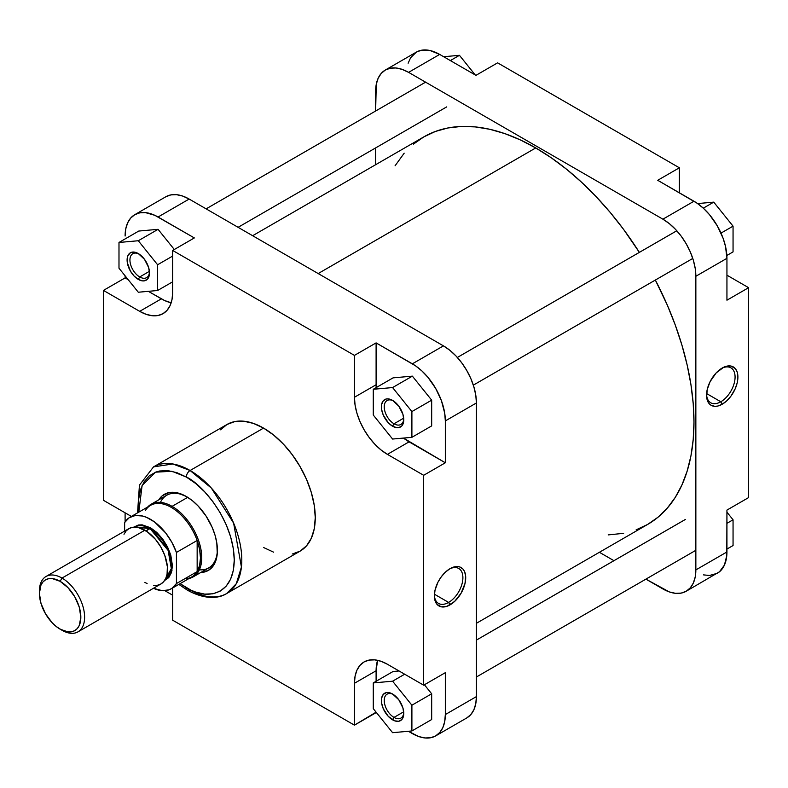 <?xml version="1.0" encoding="UTF-8"?>
<svg xmlns="http://www.w3.org/2000/svg" width="788" height="788" viewBox="0 0 788 788"><rect width="100%" height="100%" fill="white"/><g stroke="black" fill="none" stroke-linecap="round" stroke-linejoin="round"><path stroke-width="1.18" d="M720.813 401.772A20.173 11.643 120 0 0 735.076 377.462A20.173 11.643 120 0 0 721.503 368.449A20.173 11.643 -60 0 1 730.9 367.829A20.173 11.643 -60 0 1 733.992 383.992A20.173 11.643 -60 0 1 720.813 401.772L706.609 393.567L720.813 401.772A20.173 11.643 -60 0 1 710.727 402.766A20.173 11.643 -60 0 1 706.57 394.325A20.173 11.643 120 0 0 720.813 401.772L722.232 404.214L720.813 401.772M722.232 368.016A22.172 12.805 -60 0 1 737.903 377.068A22.172 12.805 -60 0 1 722.232 404.214L726.782 400.806L730.939 396.137L735.263 388.651L737.233 382.712L737.903 377.068L737.233 372.202L735.263 368.528L730.939 366.036L726.782 366.164L723.768 367.208L716.233 372.852L710.106 381.628L707.23 389.518L706.629 396.896L707.742 401.407L709.19 403.702L711.14 405.318L714.834 406.342L717.681 406.066L722.232 404.214A22.172 12.805 -60 0 1 706.55 395.162A22.172 12.805 -60 0 1 722.232 368.016L722.232 368.016M385.293 70.053L416.369 52.106A46.62 26.92 -120 0 1 439.674 54.421L408.598 72.358L662.895 219.182L408.598 72.358A46.62 26.92 60 0 0 385.293 70.053A46.62 26.92 60 0 0 375.63 91.398L375.63 111L376.27 84.336L378.141 78.278L381.185 73.451L385.293 70.053L390.287 68.201L395.98 67.975L402.166 69.383L408.598 72.358L439.674 54.421L475.942 75.352L439.674 54.421L430.11 50.53L421.363 50.255L416.369 52.106L410.607 57.751L408.135 63.217M726.94 258.326L725.521 246.457L723.049 238.143L717.287 225.841L709.515 214.7L703.546 208.396L697.203 203.284L657.714 180.294L693.972 201.236L662.895 219.182L669.327 223.625L675.503 229.357L681.206 236.164L686.2 243.787L690.298 251.924L693.351 260.257L695.223 268.481L695.853 276.273L695.853 569.911L695.223 576.974L693.351 583.031L690.298 587.848L686.2 591.246L681.206 593.098L675.503 593.325L669.327 591.926L645.914 579.141L662.895 588.941A46.62 26.92 60 0 0 686.2 591.246L719.454 571.793L724.428 565.085L726.782 555.609L726.94 510.092L726.94 551.964L695.853 569.911L695.853 276.273L726.94 258.326L726.94 300.198L726.94 258.326A46.62 26.92 -120 0 0 693.972 201.236L662.895 219.182A46.62 26.92 60 0 1 695.853 276.273L726.94 258.326M703.546 574.885L709.515 575.476L717.287 573.309A46.62 26.92 -120 0 0 726.94 551.964L695.853 569.911A46.62 26.92 60 0 1 686.2 591.246M613.941 560.682L599.402 552.29L613.941 560.682M375.63 164.712L375.63 147.917L375.63 164.712M748.6 497.592L748.6 287.689L726.94 275.189L748.6 287.689L748.6 497.592L726.94 510.092L748.6 497.592M679.374 192.804L679.374 167.795L497.602 62.843L679.374 167.795L657.714 180.294L679.374 167.795L679.374 192.804M726.94 300.198L748.6 287.689L726.94 300.198M475.942 75.352L497.602 62.843L475.942 75.352M726.94 512.17L733.057 519.794L733.057 545.532L726.94 549.069L733.057 545.532L733.057 519.794L726.94 523.321L733.057 519.794L726.94 512.17M697.626 203.58L713.751 202.132L733.057 226.156L733.057 251.894L726.851 255.479L733.057 251.894L733.057 226.156L721 233.11L733.057 226.156L713.751 202.132L703.3 208.17L713.751 202.132L697.626 203.58M443.683 56.726L459.453 55.318L475.233 74.949L459.453 55.318L450.352 60.578L459.453 55.318L443.683 56.726M535.741 147.947L318.185 273.554L535.741 147.947L551.255 157.777L566.611 169.282L581.672 182.333L596.299 196.813L610.336 212.583L623.653 229.485L639.354 252.377A223.772 129.193 -120 0 0 535.741 147.947A223.772 129.193 -120 0 0 423.865 136.866L435.37 131.468L447.84 127.981L461.157 126.454L475.194 126.898L489.811 129.291L504.881 133.635L520.238 139.87L535.741 147.947M476.415 623.288L647.628 524.444A223.772 129.193 -120 0 0 655.34 280.065L667.308 305.104L675.286 325.089L681.925 345.134L687.156 365.031L690.938 384.603L693.213 403.653L693.972 422.004L693.213 439.468L690.938 455.897L687.156 471.106L681.925 484.965L675.286 497.346L667.308 508.112L658.059 517.174L647.628 524.444L636.123 529.841M395.074 165.785L404.185 153.187M413.434 144.125L423.865 136.866L252.643 235.71M623.653 533.318L608.188 534.904M139.023 254.022A13.82 7.978 -120 0 0 129.941 260.424A13.82 7.978 -120 0 0 139.703 276.952L138.294 279.405A15.819 9.131 60 0 1 127.104 260.03A15.819 9.131 60 0 1 138.294 253.569L144.509 259.331L148.627 267.506L149.474 272.944L148.627 277.396L147.592 279.031L144.509 280.814L142.569 280.892L138.294 279.405L134.009 275.948L130.384 271.052L127.321 262.67L127.321 257.637L127.961 255.578L130.384 252.79L134.009 252.081L138.294 253.569A15.819 9.131 60 0 1 149.474 272.944A15.819 9.131 60 0 1 138.294 279.405L139.703 276.952A13.82 7.978 60 0 1 130.68 264.778A13.82 7.978 60 0 1 132.798 253.706A13.82 7.978 60 0 1 139.023 254.022M393.32 694.474A13.82 7.978 -120 0 0 384.239 700.877A13.82 7.978 -120 0 0 394 717.405L392.591 719.848A15.819 9.131 60 0 1 381.402 700.483A15.819 9.131 60 0 1 392.591 694.021L398.797 699.783L402.924 707.959L403.771 713.396L402.924 717.848L401.89 719.483L398.797 721.266L394.768 720.862L388.307 716.4L383.283 708.747L381.619 703.123L381.619 698.089L383.283 694.395L386.376 692.613L388.307 692.534L392.591 694.021A15.819 9.131 60 0 1 403.771 713.396A15.819 9.131 60 0 1 392.591 719.848L394 717.405A13.82 7.978 60 0 1 384.968 705.23A13.82 7.978 60 0 1 387.095 694.149A13.82 7.978 60 0 1 393.32 694.474M393.32 400.836A13.82 7.978 -120 0 0 384.239 407.238A13.82 7.978 -120 0 0 394 423.767L392.591 426.219A15.819 9.131 60 0 1 381.402 406.844A15.819 9.131 60 0 1 392.591 400.383L398.797 406.155L402.924 414.321L403.771 419.758L402.924 424.21L401.89 425.845L398.797 427.628L396.866 427.707L392.591 426.219L388.307 422.762L383.283 415.109L381.619 409.484L381.619 404.451L383.283 400.757L386.376 398.974L388.307 398.895L392.591 400.383A15.819 9.131 60 0 1 403.771 419.758A15.819 9.131 60 0 1 392.591 426.219L394 423.767A13.82 7.978 60 0 1 384.968 411.592A13.82 7.978 60 0 1 387.095 400.521A13.82 7.978 60 0 1 393.32 400.836M434.375 594.97A20.173 11.643 120 0 0 448.628 602.416L450.037 604.869A22.172 12.805 -60 0 1 434.365 595.817A22.172 12.805 -60 0 1 450.037 568.66L445.486 572.068L441.329 576.737L437.921 582.273L435.035 590.173L434.365 595.817L435.035 600.683L437.005 604.347L441.329 606.849L446.983 606.287L454.587 601.461L461.128 593.167L465.038 583.356L465.639 575.979L464.526 571.477L463.078 569.182L459.985 567.025L457.434 566.533L453.1 567.242L450.037 568.66A22.172 12.805 -60 0 1 465.718 577.712A22.172 12.805 -60 0 1 450.037 604.869L448.628 602.416A20.173 11.643 -60 0 1 438.542 603.421A20.173 11.643 -60 0 1 434.375 594.97M151.099 504.281A41.961 24.221 60 0 1 172.07 506.359L171.252 507.374L172.07 506.359A41.961 24.221 60 0 1 199.482 543.336A41.961 24.221 60 0 1 193.05 576.954A41.961 24.221 60 0 1 188.992 578.52A41.961 24.221 -120 0 0 200.388 546.724A41.961 24.221 -120 0 0 172.07 506.359L187.711 497.336L172.07 506.359A41.961 24.221 -120 0 0 147.701 507.009A41.961 24.221 60 0 1 151.099 504.281L166.761 495.238A41.961 24.221 60 0 1 187.042 496.923A41.961 24.221 -120 0 0 160.447 502.389M158.802 499.838A43.951 25.374 60 0 1 186.323 496.499L177.3 492.835L169.056 492.579L162.298 495.75L158.802 499.838M434.424 594.221L448.628 602.416L434.424 594.221M186.323 477.036C200.349 482.906 233.612 518.711 234.263 560.061C233.612 600.663 200.349 598.062 186.323 587.74A5.329 3.073 120 0 0 187.426 590.182A5.329 3.073 -60 0 1 186.323 587.74L180.088 583.672L191.021 590.192L195.68 592.083L204.673 594.122L212.957 593.788L220.226 591.099L226.186 586.154L230.618 579.141L233.346 570.335L234.263 560.061L233.346 548.734L230.618 536.776L226.186 524.65L220.226 512.821L212.957 501.739L204.673 491.84L195.68 483.497L186.323 477.036A5.329 3.073 -60 0 1 190.095 470.505A5.329 3.073 120 0 0 186.323 477.036L176.975 472.692L167.982 470.653L159.688 470.988L155.916 472.042L149.267 475.873L144.046 481.882L140.451 489.831L138.619 499.415L138.796 512.151L142.106 485.477L155.571 472.17L171.932 471.273L186.323 477.036M226.658 593.541L236.282 583.721L241.423 567.065L233.632 523.134L211.322 488.028L190.095 470.505A73.126 42.217 60 0 1 237.868 534.944A73.126 42.217 60 0 1 226.658 593.541A73.126 42.217 60 0 1 190.095 589.916A5.329 3.073 -60 0 1 187.426 590.182C206.653 600.751 220.276 597.787 226.658 593.541L300.12 551.127A73.126 42.217 -120 0 0 311.329 492.53A73.126 42.217 -120 0 0 263.556 428.091L190.095 470.505L263.556 428.091A73.126 42.217 -120 0 0 226.993 424.476L220.561 429.805M149.395 271.358L139.703 276.952L149.395 271.358M403.692 711.81L394 717.405L403.692 711.81M403.692 418.172L394 423.767L403.692 418.172M134.758 214.691A46.62 26.92 60 0 0 125.105 236.036L125.735 228.973L127.617 222.915L130.66 218.099L134.758 214.691L139.762 212.849L145.455 212.612L154.842 215.321L194.331 237.937L172.671 250.446L354.442 355.388L354.442 397.26L355.073 405.052L356.954 413.276L359.998 421.619L364.095 429.746L369.089 437.37L374.793 444.176L380.978 449.909L387.41 454.361L423.668 475.292L423.668 685.186L387.41 664.254L380.978 661.27L374.793 659.861L369.089 660.088L364.095 661.94L359.998 665.348L356.954 670.164L355.073 676.222L354.442 683.285L354.442 725.157L172.671 620.205L172.671 587.947L172.671 620.205L354.442 725.157L376.103 712.175L376.812 713.051L376.103 712.648L354.442 725.157L354.442 683.285L376.103 670.775L377.6 660.314A46.62 26.92 -120 0 0 376.103 670.775L376.103 681.285L376.103 670.775L354.442 683.285A46.62 26.92 60 0 1 364.095 661.94A46.62 26.92 60 0 1 387.41 664.254L423.668 685.186L423.668 475.292L445.328 462.783L403.486 438.069A46.62 26.92 -120 0 0 409.07 441.851L445.328 462.783L445.328 420.91L445.328 462.783L423.668 475.292L387.41 454.361L409.07 441.851L387.41 454.361A46.62 26.92 60 0 1 354.442 397.26L376.103 384.751L376.103 342.888L415.601 365.868L421.935 370.981L427.904 377.285L435.675 388.425L441.438 400.728L444.698 413.119L445.328 420.91L476.415 402.973L475.775 395.182L473.903 386.957L470.86 378.614L466.752 370.478L461.758 362.864L456.065 356.058L449.879 350.315L443.447 345.873L189.15 199.059L182.718 196.074L176.532 194.675L170.838 194.902L165.844 196.754L134.758 214.691A46.62 26.92 60 0 1 158.073 217.005L194.331 237.937L172.671 250.446L354.442 355.388L376.103 342.888L412.37 363.82L443.447 345.873L189.15 199.059L158.073 217.005L189.15 199.059A46.62 26.92 -120 0 0 165.844 196.754M171.173 302.779L164.594 300.524L148.361 291.333L161.363 298.839A46.62 26.92 -120 0 0 171.173 302.779M128.227 279.71L125.105 277.908L125.105 275.83L125.105 277.908L128.227 279.71M174.296 249.51L158.073 229.328L138.767 231.051L118.988 242.468L118.988 268.206L138.294 292.23L157.6 290.506L157.6 264.758L138.294 240.744L118.988 242.468L118.988 268.206L138.294 292.23L157.6 290.506L172.671 281.809L157.6 290.506L157.6 264.758L172.671 256.061L157.6 264.758L138.294 240.744L158.073 229.328L174.296 249.51M125.105 521.804L125.105 512.811L125.105 521.804M172.671 595.196L164.879 590.695L172.671 595.196M445.328 714.549L444.698 721.611L442.817 727.669L439.773 732.485L435.675 735.894L430.681 737.745L424.978 737.972L418.792 736.563L408.361 731.274L412.37 733.579A46.62 26.92 60 0 0 435.675 735.894A46.62 26.92 60 0 0 445.328 714.549L445.328 672.676L445.328 714.549L476.415 696.602L476.415 402.973L476.415 696.602L445.328 714.549M431.676 719.533L431.676 693.795L424.407 684.762L431.676 693.795L431.676 719.533L411.897 730.959L411.897 705.211L392.591 681.196L373.276 682.92L373.276 708.658L392.591 732.682L411.897 730.959L431.676 719.533M399.033 670.962L393.054 671.504L373.276 682.92L373.276 708.658L392.591 732.682L411.897 730.959L411.897 705.211L431.676 693.795L411.897 705.211L392.591 681.196L404.668 674.223L392.591 681.196L373.276 682.92L393.054 671.504L399.033 670.962M376.26 388.573L376.103 384.751A46.62 26.92 -120 0 0 376.191 387.597M431.676 425.904L431.676 400.156L412.37 376.142L393.054 377.866L412.37 376.142L392.591 387.558L373.276 389.282L373.276 415.03L392.591 439.044L411.897 437.32L411.897 411.572L392.591 387.558L373.276 389.282L393.054 377.866L373.276 389.282L373.276 415.03L392.591 439.044L411.897 437.32L431.676 425.904L411.897 437.32L411.897 411.572L431.676 400.156L431.676 425.904M137.545 512.87L139.437 485.142L153.532 466.88A73.126 42.217 60 0 1 190.095 470.505L172.858 463.974L153.532 466.88L226.993 424.476L234.834 421.57L243.768 421.216L253.47 423.412L263.556 428.091L273.643 435.065L283.345 444.058L292.279 454.745L300.12 466.693L306.552 479.449L311.329 492.53L314.274 505.433L315.259 517.647L314.274 528.728L311.329 538.224L306.552 545.788L300.12 551.127L292.279 554.023M200.753 572.502L208.308 570.453L213.735 565.134L216.07 559.972L217.261 553.767L216.808 542.981L215.045 535.229L212.169 527.369L206.042 516.032L198.221 506.093L192.39 500.685L186.323 496.499A43.951 25.374 60 0 1 217.409 550.329A43.951 25.374 60 0 1 200.753 572.502M199.364 569.803A41.961 24.221 -120 0 0 217.399 549.502A41.961 24.221 60 0 1 208.721 567.912L193.05 576.954M466.752 717.947L470.86 714.549L473.903 709.722L475.775 703.664L476.415 696.602A46.62 26.92 -120 0 1 466.752 717.947L435.675 735.894M172.671 292.318L172.671 250.446L172.671 292.318A46.62 26.92 60 0 1 163.017 313.654L167.115 310.255L170.159 305.429L172.04 299.371L172.671 292.318M131.379 516.435L103.445 500.311L103.445 290.408L139.703 311.349L146.135 314.323L152.32 315.732L158.024 315.505L163.017 313.654A46.62 26.92 60 0 1 139.703 311.349L161.363 298.839L139.703 311.349L103.445 290.408L125.105 277.908L103.445 290.408L103.445 500.311L131.379 516.435M263.556 547.502L273.643 552.181M445.328 672.676L423.668 685.186L445.328 672.676M443.447 345.873L412.37 363.82A46.62 26.92 60 0 1 445.328 420.91L476.415 402.973A46.62 26.92 -120 0 0 443.447 345.873M354.442 355.388L376.103 342.888L376.103 384.751L354.442 397.26L354.442 355.388M403.751 418.901A13.82 7.978 60 0 1 400.905 424.456A13.82 7.978 60 0 1 394 423.767A13.82 7.978 -120 0 0 403.751 418.901M403.751 712.539A13.82 7.978 60 0 1 400.905 718.085A13.82 7.978 60 0 1 394 717.405A13.82 7.978 -120 0 0 403.751 712.539M149.454 272.087A13.82 7.978 60 0 1 146.617 277.642A13.82 7.978 60 0 1 139.703 276.952A13.82 7.978 -120 0 0 149.454 272.087M449.318 569.094A20.173 11.643 -60 0 1 458.714 568.473A20.173 11.643 -60 0 1 461.807 584.647A20.173 11.643 -60 0 1 448.628 602.416A20.173 11.643 120 0 0 462.891 578.116A20.173 11.643 120 0 0 449.318 569.094M431.676 400.156L411.897 411.572L392.591 387.558L412.37 376.142L431.676 400.156M158.073 229.328L138.294 240.744L118.988 242.468L138.767 231.051L158.073 229.328M39.42 592.241A31.963 18.459 60 0 1 46.019 576.481A31.963 18.459 60 0 1 62.006 578.067L60.124 581.327A29.304 16.922 60 0 1 80.839 617.211A29.304 16.922 60 0 1 60.124 629.179L62.006 630.262A31.963 18.459 -120 0 0 84.612 617.211A31.963 18.459 -120 0 0 62.006 578.067A31.963 18.459 60 0 1 82.888 606.228A31.963 18.459 60 0 1 77.982 631.848A31.963 18.459 60 0 1 62.006 630.262L56.076 626.381L52.195 622.776L45.468 613.714L40.976 603.352L39.4 593.285L40.976 585.041L42.897 582.017L45.468 579.879L48.61 578.707L52.195 578.569L60.124 581.327L68.054 587.73L74.771 596.792L79.263 607.144L80.839 617.211L79.263 625.455L77.352 628.489L74.771 630.627L71.629 631.789L68.054 631.937L60.124 629.179A29.304 16.922 60 0 1 39.4 593.285A29.304 16.922 60 0 1 60.124 581.327L62.006 578.067L144.884 530.216L62.006 578.067A31.963 18.459 -120 0 0 39.4 591.118L39.4 593.285M133.684 527.172L150.538 527.763L150.065 528.581L134.915 527.083A30.299 17.494 -120 0 1 150.065 528.581L146.036 530.905L150.538 527.763L142.155 524.847L138.373 525.005L133.605 527.241M171.183 588.813A41.291 23.837 60 0 1 153.453 588.281L162.151 590.685L168.937 589.848L171.853 588.4L176.433 583.563L197.158 571.605L197.158 540.479L197.158 571.605L176.433 583.563A41.291 23.837 60 0 1 171.183 588.813L191.898 576.846A41.291 23.837 -120 0 0 197.158 571.605L199.62 565.469L200.457 557.943L199.62 549.453L197.158 540.479L176.433 552.437L176.433 583.563L176.433 552.437L171.853 542.311L165.687 532.974L154.507 521.942L146.568 517.361L142.667 516.041L135.388 515.48L129.222 517.706L124.632 522.533L124.632 531.092L124.632 522.533A41.291 23.837 60 0 1 129.892 517.292A41.291 23.837 60 0 1 176.433 552.437L197.158 540.479A41.291 23.837 -120 0 0 171.252 507.374A41.291 23.837 60 0 1 197.158 540.479A41.291 23.837 60 0 1 197.158 571.605A41.291 23.837 60 0 1 184.737 578.776M165.214 579.564A30.299 17.494 -120 0 0 169.863 555.284A30.299 17.494 -120 0 0 150.065 528.581L168.11 550.388L171.331 568.591L165.125 579.613M153.532 585.425L157.442 585.267L160.87 583.997A31.963 18.459 -120 0 0 165.766 558.377A31.963 18.459 -120 0 0 144.884 530.216A31.963 18.459 -120 0 0 128.897 528.63L126.09 530.964L124.002 534.264M145.356 510.575A41.291 23.837 60 0 1 171.252 507.374A41.291 23.837 -120 0 0 150.616 505.325L129.892 517.292M77.982 631.848L160.87 583.997L163.677 581.662L165.766 578.362L167.056 574.206L167.381 566.739L164.82 555.52L160.87 547.089L155.541 539.445L147.1 531.614L138.324 527.546L132.325 527.359L128.897 528.63L46.019 576.481M144.884 582.411L147.1 583.563M164.426 580.618L168.74 577.614L171.488 572.492L172.434 565.695L170.769 555.057L167.46 546.783L162.702 539.051L156.891 532.521L150.538 527.763L169.558 551.501L171.981 570.551L164.515 580.579M425.589 82.169L206.131 208.859M676.803 230.766L457.355 357.466L676.803 230.766M685.373 519.459L476.415 640.102L685.373 519.459M187.426 590.182L178.837 584.391M62.006 630.262L60.124 629.179M238.104 227.318L446.727 106.873M473.332 385.135L692.78 258.444M457.355 357.456L676.793 230.756M476.415 677L695.853 550.3M476.415 640.083L685.038 519.637"/></g></svg>
